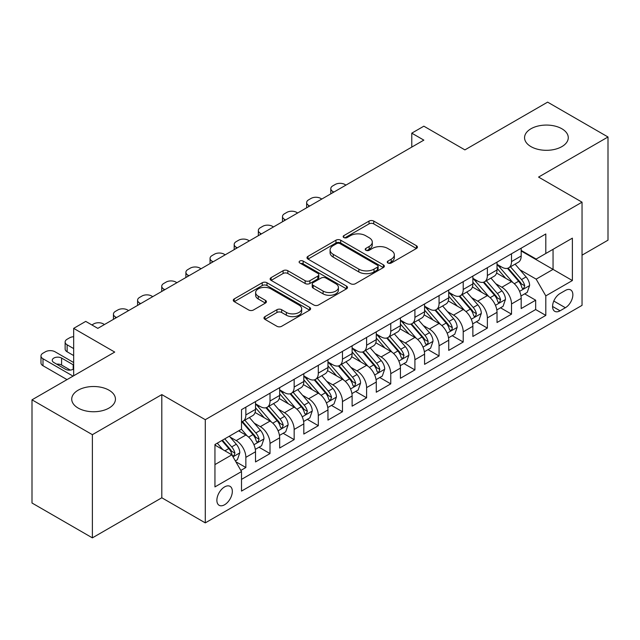 <?xml version="1.0" encoding="UTF-8"?>
<svg xmlns="http://www.w3.org/2000/svg" width="640" height="640" viewBox="0 0 640 640"><rect width="100%" height="100%" fill="white"/><g stroke="black" fill="none" stroke-linecap="round" stroke-linejoin="round"><path stroke-width="0.96" d="M387.936 263.008A2.344 1.352 0 0 0 391.248 263.008L416.44 248.472A3.352 1.936 0 0 0 417.424 247.104A3.352 1.936 0 0 0 416.44 245.736L373.768 221.096A3.352 1.936 0 0 0 369.024 221.096L343.84 235.64A2.344 1.352 0 0 0 343.152 236.6A2.344 1.352 0 0 0 343.84 237.552A2.344 1.352 0 0 0 347.16 237.552L350.416 235.672A10.728 6.192 0 0 1 365.592 235.672L369.144 237.728A10.728 6.192 0 0 1 372.288 242.104A10.728 6.192 0 0 1 369.144 246.488L365.888 248.368A2.344 1.352 0 0 0 365.2 249.328A2.344 1.352 0 0 0 365.888 250.28A2.344 1.352 0 0 0 369.208 250.28L372.464 248.4A10.728 6.192 0 0 1 387.632 248.4L391.192 250.456A10.728 6.192 0 0 1 394.336 254.832A10.728 6.192 0 0 1 391.192 259.216L387.936 261.096A2.344 1.352 0 0 0 387.248 262.056A2.344 1.352 0 0 0 387.936 263.008L387.936 261.096M109.04 390.208A21.856 12.624 0 0 0 85.216 387.472A21.856 12.624 0 0 0 71.728 399.128A21.856 12.624 0 0 0 78.128 408.048A21.856 12.624 0 0 0 101.952 410.784A21.856 12.624 0 0 0 115.44 399.128A21.856 12.624 0 0 0 109.04 390.208M561.872 128.768A21.856 12.624 0 0 0 538.048 126.032A21.856 12.624 0 0 0 524.56 137.688A21.856 12.624 0 0 0 530.96 146.616A21.856 12.624 0 0 0 554.784 149.352A21.856 12.624 0 0 0 568.272 137.688A21.856 12.624 0 0 0 561.872 128.768M224.6 504.752A10.928 6.312 120 0 0 231.744 495.12A10.928 6.312 120 0 0 230.072 486.36A10.928 6.312 120 0 0 224.6 486.904A10.928 6.312 120 0 0 217.464 496.536A10.928 6.312 120 0 0 219.136 505.296A10.928 6.312 120 0 0 224.6 504.752M264.96 316.624A3.352 1.936 0 0 0 263.976 318A3.352 1.936 0 0 0 264.96 319.368L276.928 326.28A3.352 1.936 0 0 0 281.672 326.28L309.64 310.128A3.352 1.936 0 0 0 310.624 308.76A3.352 1.936 0 0 0 309.64 307.392L266.976 282.752A3.352 1.936 0 0 0 262.232 282.752L234.256 298.904A3.352 1.936 0 0 0 233.28 300.272A3.352 1.936 0 0 0 234.256 301.64L248.72 309.992A3.352 1.936 0 0 0 253.464 309.992L265.432 303.08A3.352 1.936 0 0 0 266.416 301.712A3.352 1.936 0 0 0 265.432 300.344L258.264 296.2A8.968 5.176 0 0 1 255.632 292.536A8.968 5.176 0 0 1 261.168 287.76A8.968 5.176 0 0 1 270.944 288.88L299.032 305.096A8.968 5.176 0 0 1 301.664 308.76A8.968 5.176 0 0 1 296.128 313.544A8.968 5.176 0 0 1 286.352 312.416L281.672 309.712A3.352 1.936 0 0 0 276.928 309.712L264.96 316.624L264.96 319.368M582.04 255.16L608 240.176L608 136.992L547.624 102.136L464.904 149.888L423.848 126.184L411.776 133.16L423.848 140.128L97.808 328.368L85.736 321.392L73.664 328.368L73.664 375.776M92.376 434.68L92.376 537.864L161.808 497.776L161.808 394.6L92.376 434.68L32 399.824L114.72 352.072L73.664 328.368M161.808 394.6L205.28 419.696L582.04 202.176L582.04 305.36L205.28 522.88L205.28 419.696M608 136.992L538.568 177.08L582.04 202.176M350.656 283.712A3.352 1.936 0 0 0 355.392 283.712L383.368 267.56A3.352 1.936 0 0 0 384.352 266.192A3.352 1.936 0 0 0 383.368 264.824L340.696 240.192A3.352 1.936 0 0 0 335.96 240.192L307.984 256.336A3.352 1.936 0 0 0 307 257.704A3.352 1.936 0 0 0 307.984 259.08L350.656 283.712M300.744 263.52A2.344 1.352 0 0 1 303.128 263.848L303.128 261.064L346.504 286.104A3.352 1.936 0 0 1 347.488 287.472A3.352 1.936 0 0 1 346.504 288.848L318.536 304.992A3.352 1.936 0 0 1 313.792 304.992L271.12 280.36L271.12 277.624A3.352 1.936 0 0 0 270.136 278.992A3.352 1.936 0 0 0 271.12 280.36M271.12 277.624L283.096 270.712A3.352 1.936 0 0 1 287.832 270.712L305.136 280.704A3.352 1.936 0 0 0 309.88 280.704L317.824 276.112A3.352 1.936 0 0 0 318.808 274.744A3.352 1.936 0 0 0 317.824 273.376L299.808 262.976A2.344 1.352 0 0 1 299.12 262.016A2.344 1.352 0 0 1 300.568 260.768A2.344 1.352 0 0 1 303.128 261.064M92.376 537.864L32 503.008L32 399.824M240.848 470.416L245.856 467.52L235.832 461.736M230.136 437.112L236.2 440.608A13.664 7.888 60 0 1 245.856 457.344L255.52 451.768L255.52 461.944L270.008 453.576L259.016 447.232M254.28 423.168L260.344 426.664A13.664 7.888 60 0 1 270.008 443.4L279.664 437.824L279.664 448L294.16 439.632L283.168 433.288M278.432 409.224L284.496 412.72A13.664 7.888 60 0 1 294.16 429.456L303.816 423.88L303.816 434.056L318.312 425.688L307.32 419.344M302.584 395.28L308.648 398.784A13.664 7.888 60 0 1 318.312 415.512L327.968 409.936L327.968 420.112L342.464 411.752L331.472 405.4M326.736 381.336L332.8 384.84A13.664 7.888 60 0 1 342.464 401.568L352.12 395.992L352.12 406.168L366.608 397.808L355.624 391.464M350.888 367.392L356.952 370.896A13.664 7.888 60 0 1 366.608 387.624L376.272 382.048L376.272 392.224L390.76 383.864L379.776 377.52M375.04 353.448L381.104 356.952A13.664 7.888 60 0 1 390.76 373.68L400.424 368.104L400.424 378.28L414.912 369.92L403.928 363.576M399.192 339.504L405.256 343.008A13.664 7.888 60 0 1 414.912 359.736L424.576 354.16L424.576 364.344L439.064 355.976L428.072 349.632M423.344 325.56L429.4 329.064A13.664 7.888 60 0 1 439.064 345.792L448.728 340.216L448.728 350.4L463.216 342.032L452.224 335.688M447.488 311.616L453.552 315.12A13.664 7.888 60 0 1 463.216 331.856L472.872 326.272L472.872 336.456L487.368 328.088L476.376 321.744M471.64 297.672L477.704 301.176A13.664 7.888 60 0 1 487.368 317.912L497.024 312.328L497.024 322.512L511.52 314.144L511.52 303.968A13.664 7.888 -120 0 0 501.856 287.232L495.792 283.736M500.528 307.8L511.52 314.144M255.52 451.768A13.664 7.888 -120 0 0 245.856 435.032L238.608 430.848M279.664 437.824A13.664 7.888 -120 0 0 270.008 421.088L255.072 412.464M303.816 423.88A13.664 7.888 -120 0 0 294.16 407.144L279.224 398.52M327.968 409.936A13.664 7.888 -120 0 0 318.312 393.2L303.376 384.584M352.12 395.992A13.664 7.888 -120 0 0 342.464 379.256L327.528 370.64M376.272 382.048A13.664 7.888 -120 0 0 366.608 365.32L351.672 356.696M400.424 368.104A13.664 7.888 -120 0 0 390.76 351.376L375.824 342.752M424.576 354.16A13.664 7.888 -120 0 0 414.912 337.432L399.976 328.808M448.728 340.216A13.664 7.888 -120 0 0 439.064 323.488L424.128 314.864M472.872 326.272A13.664 7.888 -120 0 0 463.216 309.544L448.28 300.92M497.024 312.328A13.664 7.888 -120 0 0 487.368 295.6L472.432 286.976M565.376 290.44L560.064 293.504A10.584 6.112 120 0 0 553.144 302.84A10.584 6.112 120 0 0 554.768 311.32A10.584 6.112 120 0 0 560.064 310.8L565.376 307.728A10.584 6.112 120 0 0 572.288 298.4A10.584 6.112 120 0 0 570.664 289.912A10.584 6.112 120 0 0 565.376 290.44M214.944 464.592L231.848 454.832L241.512 471.568L241.512 491.088L545.808 315.4L545.808 295.88L536.152 279.144L519.944 269.792M241.512 471.568L214.944 486.904L214.944 444.512L241.512 429.176L241.512 409.656L545.808 233.968L545.808 253.488L572.376 238.152L572.376 280.544L545.808 295.88M255.52 403.8L260.344 406.592A13.664 7.888 60 0 0 267.176 407.264L276.84 401.688A13.664 7.888 -120 0 0 279.664 395.432L279.664 387.624M279.664 389.856L284.496 392.648A13.664 7.888 60 0 0 291.328 393.32L300.992 387.744A13.664 7.888 -120 0 0 303.816 381.488L303.816 373.68M303.816 375.912L308.648 378.704A13.664 7.888 60 0 0 315.48 379.376L325.144 373.8A13.664 7.888 -120 0 0 327.968 367.544L327.968 359.736M327.968 361.968L332.8 364.76A13.664 7.888 60 0 0 339.632 365.432L349.288 359.856A13.664 7.888 -120 0 0 352.12 353.6L352.12 345.792M352.12 348.024L356.952 350.816A13.664 7.888 60 0 0 363.784 351.488L373.44 345.912A13.664 7.888 -120 0 0 376.272 339.656L376.272 331.848M376.272 334.08L381.104 336.872A13.664 7.888 60 0 0 387.936 337.552L397.592 331.968A13.664 7.888 -120 0 0 400.424 325.72L400.424 317.904M400.424 320.136L405.256 322.928A13.664 7.888 60 0 0 412.08 323.608L421.744 318.024A13.664 7.888 -120 0 0 424.576 311.776L424.576 303.968M424.576 306.192L429.4 308.984A13.664 7.888 60 0 0 436.232 309.664L445.896 304.08A13.664 7.888 -120 0 0 448.728 297.832L448.728 290.024M448.728 292.256L453.552 295.04A13.664 7.888 60 0 0 460.384 295.72L470.048 290.144A13.664 7.888 -120 0 0 472.872 283.888L472.872 276.08M472.872 278.312L477.704 281.096A13.664 7.888 60 0 0 484.536 281.776L494.2 276.2A13.664 7.888 -120 0 0 497.024 269.944L497.024 262.136M241.512 479.376L535.664 309.544L535.664 300.2L521.176 308.568L521.176 298.392A13.664 7.888 -120 0 0 511.52 281.656L496.584 273.032M497.024 264.368L501.856 267.152A13.664 7.888 -120 0 0 508.688 267.832A13.664 7.888 -120 0 0 511.52 261.576L511.52 253.768M508.688 267.832L518.344 262.256A13.664 7.888 -120 0 0 521.176 256L521.176 248.192M245.856 407.144L245.856 414.952A13.664 7.888 60 0 1 243.024 421.208A13.664 7.888 60 0 1 241.512 421.76M243.024 421.208L252.688 415.632A13.664 7.888 -120 0 0 255.52 409.376L255.52 401.568M270.008 393.2L270.008 401.008A13.664 7.888 60 0 1 267.176 407.264M294.16 379.256L294.16 387.064A13.664 7.888 60 0 1 291.328 393.32M318.312 365.312L318.312 373.128A13.664 7.888 60 0 1 315.48 379.376M342.464 351.376L342.464 359.184A13.664 7.888 60 0 1 339.632 365.432M366.608 337.432L366.608 345.24A13.664 7.888 60 0 1 363.784 351.488M390.76 323.488L390.76 331.296A13.664 7.888 60 0 1 387.936 337.552M414.912 309.544L414.912 317.352A13.664 7.888 60 0 1 412.08 323.608M439.064 295.6L439.064 303.408A13.664 7.888 60 0 1 436.232 309.664M463.216 281.656L463.216 289.464A13.664 7.888 60 0 1 460.384 295.72M487.368 267.712L487.368 275.52A13.664 7.888 60 0 1 484.536 281.776M487.368 317.912L487.368 328.088M463.216 331.856L463.216 342.032M439.064 345.792L439.064 355.976M414.912 359.736L414.912 369.92M390.76 373.68L390.76 383.864M366.608 387.624L366.608 397.808M342.464 401.568L342.464 411.752M318.312 415.512L318.312 425.688M294.16 429.456L294.16 439.632M270.008 443.4L270.008 453.576M245.856 457.344L245.856 467.52M231.848 454.832L214.944 445.072M536.152 279.144L553.056 269.384L553.056 249.304L572.376 238.152M521.176 250.984L572.376 280.544M521.176 250.424L536.152 259.064L545.808 253.488M161.808 497.776L205.28 522.88M411.776 133.16L411.776 147.104M524.68 293.856L535.664 300.2M535.664 309.544L545.808 315.4M388.872 263.344L391.192 262A10.728 6.192 0 0 0 394.336 257.624L394.336 254.832M372.288 242.104L372.288 244.896A10.728 6.192 0 0 1 369.144 249.272L366.824 250.616M416.392 248.496L373.768 223.888A3.352 1.936 0 0 0 369.024 223.888L344.776 237.888M383.328 267.584L340.696 242.976A3.352 1.936 0 0 0 335.96 242.976L308.032 259.104M377.44 267.152A2.344 1.352 0 0 0 378.128 266.192A2.344 1.352 0 0 0 377.44 265.232L339.984 243.608A2.344 1.352 0 0 0 336.672 243.608L333.232 245.592A10.728 6.192 0 0 0 330.088 249.976A10.728 6.192 0 0 0 333.232 254.352L358.832 269.136A10.728 6.192 0 0 0 374.008 269.136L377.44 267.152L377.44 269.944A2.344 1.352 0 0 0 378.128 268.984L378.128 266.192M330.088 249.976L330.088 252.76A10.728 6.192 0 0 0 333.232 257.144L333.232 254.352M377.44 269.944L374.008 271.928A10.728 6.192 0 0 1 358.832 271.928L333.232 257.144M271.168 280.384L283.096 273.496L283.096 270.712M318.808 274.744L318.808 277.536A3.352 1.936 0 0 1 317.824 278.904L309.88 283.488A3.352 1.936 0 0 1 305.136 283.488L287.832 273.496A3.352 1.936 0 0 0 283.096 273.496M303.128 263.848L346.464 288.872M323.096 291.072A8.968 5.176 0 0 0 332.872 292.192A8.968 5.176 0 0 0 338.408 287.408A8.968 5.176 0 0 0 335.776 283.744L325.88 278.032A3.352 1.936 0 0 0 321.144 278.032L313.2 282.616A3.352 1.936 0 0 0 312.216 283.984A3.352 1.936 0 0 0 313.2 285.352L323.096 291.072L323.096 293.856A8.968 5.176 0 0 0 332.872 294.976A8.968 5.176 0 0 0 338.408 290.192L338.408 287.408M312.216 283.984L312.216 286.776A3.352 1.936 0 0 0 313.2 288.144L313.2 285.352M323.096 293.856L313.2 288.144M301.664 308.76L301.664 311.544A8.968 5.176 0 0 1 296.128 316.328A8.968 5.176 0 0 1 286.352 315.208L281.672 312.504A3.352 1.936 0 0 0 276.928 312.504L265 319.392M255.632 292.536L255.632 295.328A8.968 5.176 0 0 0 258.264 298.992L258.264 296.2M265.384 303.104L258.264 298.992M309.6 310.152L266.976 285.544A3.352 1.936 0 0 0 262.232 285.544L234.304 301.664M520.976 295.992L527.216 292.392L529.632 285.416A9.048 5.224 -120 0 0 526.104 276.92L515.072 264.144M333.888 192.072L332.8 191.44A6.832 3.944 -0 0 1 330.8 188.656A6.832 3.944 -0 0 1 332.8 185.864L335.216 184.472A6.832 3.944 -0 0 1 344.872 184.472L345.96 185.096M512.856 282.536L499.776 267.384A26.128 15.088 -120 0 0 497.024 264.512M505.68 278.288L498.36 269.816A21.688 12.52 -120 0 0 497.024 268.352M507.456 268.32L518.616 281.248A9.048 5.224 60 0 1 521.848 287.48L522.504 288.552L523.728 288.376L524.744 285.808A9.048 5.224 -120 0 0 521.512 279.568L510.48 266.792M508.112 268.112L520.104 281.992A4.608 2.664 60 0 1 521.264 283.8L524.744 285.808M496.824 309.936L503.064 306.336L505.48 299.36A9.048 5.224 -120 0 0 501.952 290.864L490.92 278.088M309.736 206.016L308.648 205.384A6.832 3.944 -0 0 1 306.648 202.6A6.832 3.944 -0 0 1 308.648 199.808L311.064 198.416A6.832 3.944 -0 0 1 320.728 198.416L321.808 199.04M488.712 296.48L475.624 281.328A26.128 15.088 -120 0 0 472.872 278.456M481.528 292.232L474.208 283.752A21.688 12.52 -120 0 0 472.872 282.296M483.304 282.264L494.464 295.184A9.048 5.224 60 0 1 497.696 301.424L498.352 302.496L499.576 302.32L500.592 299.752A9.048 5.224 -120 0 0 497.368 293.512L486.328 280.736M483.96 282.056L495.952 295.936A4.608 2.664 60 0 1 497.12 297.744L500.592 299.752M472.672 323.88L478.912 320.28L481.328 313.304A9.048 5.224 -120 0 0 477.8 304.808L466.768 292.032M285.584 219.952L284.496 219.328A6.832 3.944 -0 0 1 282.496 216.544A6.832 3.944 -0 0 1 284.496 213.752L286.912 212.36A6.832 3.944 -0 0 1 296.576 212.36L297.656 212.984M464.56 310.424L451.472 295.272A26.128 15.088 -120 0 0 448.728 292.4M457.384 306.176L450.064 297.696A21.688 12.52 -120 0 0 448.728 296.24M459.152 296.208L470.312 309.128A9.048 5.224 60 0 1 473.544 315.368L474.2 316.44L475.424 316.264L476.44 313.696A9.048 5.224 -120 0 0 473.216 307.456L462.176 294.68M459.808 296L471.8 309.88A4.608 2.664 60 0 1 472.968 311.688L476.44 313.696M448.52 337.824L454.76 334.224L457.176 327.248A9.048 5.224 -120 0 0 453.648 318.752L442.616 305.976M261.432 233.896L260.344 233.272A6.832 3.944 -0 0 1 258.344 230.48A6.832 3.944 -0 0 1 260.344 227.696L262.76 226.304A6.832 3.944 -0 0 1 272.424 226.304L273.512 226.928M440.408 324.368L427.32 309.216A26.128 15.088 -120 0 0 424.576 306.344M433.232 320.12L425.912 311.64A21.688 12.52 -120 0 0 424.576 310.184M435 310.152L446.168 323.072A9.048 5.224 60 0 1 449.392 329.312L450.048 330.384L451.272 330.208L452.096 329.216L452.288 327.64A9.048 5.224 -120 0 0 449.064 321.4L438.032 308.624M435.664 309.944L447.656 323.824A4.608 2.664 60 0 1 448.816 325.632L452.288 327.64M424.368 351.768L430.608 348.168L433.024 341.192A9.048 5.224 -120 0 0 429.504 332.696L418.464 319.92M237.28 247.84L236.2 247.216A6.832 3.944 -0 0 1 234.192 244.424A6.832 3.944 -0 0 1 236.2 241.64L238.608 240.24A6.832 3.944 -0 0 1 248.272 240.24L249.36 240.872M416.256 338.312L403.168 323.16A26.128 15.088 -120 0 0 400.424 320.288M409.08 334.064L401.76 325.584A21.688 12.52 -120 0 0 400.424 324.128M410.856 324.096L422.016 337.016A9.048 5.224 60 0 1 425.24 343.256L425.896 344.328L427.12 344.152L427.944 343.16L428.136 341.576A9.048 5.224 -120 0 0 424.912 335.344L413.88 322.568M411.512 323.888L423.504 337.768A4.608 2.664 60 0 1 424.664 339.576L428.136 341.576M400.216 365.712L406.464 362.112L408.872 355.136A9.048 5.224 -120 0 0 405.352 346.64L394.312 333.864M213.128 261.784L212.048 261.16A6.832 3.944 -0 0 1 210.048 258.368A6.832 3.944 -0 0 1 212.048 255.584L214.464 254.184A6.832 3.944 -0 0 1 224.12 254.184L225.208 254.816M392.104 352.256L379.016 337.104A26.128 15.088 -120 0 0 376.272 334.232M384.928 348.008L377.608 339.528A21.688 12.52 -120 0 0 376.272 338.072M386.704 338.04L397.864 350.96A9.048 5.224 60 0 1 401.088 357.2L401.752 358.272L402.968 358.096L403.992 355.52A9.048 5.224 -120 0 0 400.76 349.288L389.728 336.512M387.36 337.832L399.352 351.712A4.608 2.664 60 0 1 400.512 353.52L403.992 355.52M376.072 379.656L382.312 376.056L384.72 369.08A9.048 5.224 -120 0 0 381.2 360.584L370.168 347.808M188.984 275.728L187.896 275.104A6.832 3.944 -0 0 1 185.896 272.312A6.832 3.944 -0 0 1 187.896 269.528L190.312 268.128A6.832 3.944 -0 0 1 199.968 268.128L201.056 268.76M367.952 366.2L354.864 351.048A26.128 15.088 -120 0 0 352.12 348.176M360.776 361.944L353.456 353.472A21.688 12.52 -120 0 0 352.12 352.016M362.552 351.984L373.712 364.904A9.048 5.224 60 0 1 376.936 371.136L377.6 372.216L378.824 372.04L379.84 369.464A9.048 5.224 -120 0 0 376.608 363.232L365.576 350.456M363.208 351.768L375.2 365.656A4.608 2.664 60 0 1 376.36 367.464L379.84 369.464M351.92 393.6L358.16 390L360.576 383.024A9.048 5.224 -120 0 0 357.048 374.528L346.016 361.752M164.832 289.672L163.744 289.048A6.832 3.944 -0 0 1 161.744 286.256A6.832 3.944 -0 0 1 163.744 283.472L166.16 282.072A6.832 3.944 -0 0 1 175.816 282.072L176.904 282.704M343.8 380.144L330.72 364.992A26.128 15.088 -120 0 0 327.968 362.12M336.624 375.888L329.304 367.416A21.688 12.52 -120 0 0 327.968 365.96M338.4 365.928L349.56 378.848A9.048 5.224 60 0 1 352.792 385.08L353.448 386.16L354.672 385.984L355.688 383.408A9.048 5.224 -120 0 0 352.456 377.176L341.424 364.4M339.056 365.712L351.048 379.6A4.608 2.664 60 0 1 352.208 381.4L355.688 383.408M327.768 407.544L334.008 403.936L336.424 396.968A9.048 5.224 -120 0 0 332.896 388.472L321.864 375.696M140.68 303.616L139.592 302.992A6.832 3.944 -0 0 1 137.592 300.2A6.832 3.944 -0 0 1 139.592 297.416L142.008 296.016A6.832 3.944 -0 0 1 151.664 296.016L152.752 296.648M319.648 394.088L306.568 378.936A26.128 15.088 -120 0 0 303.816 376.064M312.472 389.832L305.152 381.36A21.688 12.52 -120 0 0 303.816 379.904M314.248 379.872L325.408 392.792A9.048 5.224 60 0 1 328.64 399.024L329.296 400.096L330.52 399.928L331.536 397.352A9.048 5.224 -120 0 0 328.312 391.12L317.272 378.344M314.904 379.656L326.896 393.544A4.608 2.664 60 0 1 328.064 395.344L331.536 397.352M303.616 421.488L309.856 417.88L312.272 410.912A9.048 5.224 -120 0 0 308.744 402.416L297.712 389.64M116.528 317.56L115.44 316.936A6.832 3.944 -0 0 1 113.44 314.144A6.832 3.944 -0 0 1 115.44 311.352L117.856 309.96A6.832 3.944 -0 0 1 127.52 309.96L128.6 310.584M295.504 408.032L282.416 392.88A26.128 15.088 -120 0 0 279.664 390.008M288.32 403.776L281.008 395.304A21.688 12.52 -120 0 0 279.664 393.848M290.096 393.816L301.256 406.736A9.048 5.224 60 0 1 304.488 412.968L305.144 414.04L306.368 413.872L307.384 411.296A9.048 5.224 -120 0 0 304.16 405.064L293.12 392.288M290.752 393.6L302.744 407.488A4.608 2.664 60 0 1 303.912 409.288L307.384 411.296M279.464 435.432L285.704 431.824L288.12 424.856A9.048 5.224 -120 0 0 284.592 416.352L273.56 403.584M91.896 324.952L93.704 323.904A6.832 3.944 -0 0 1 103.368 323.904L104.448 324.528M271.352 421.976L258.264 406.824A26.128 15.088 -120 0 0 255.52 403.952M264.176 417.72L256.856 409.248A21.688 12.52 -120 0 0 255.52 407.792M265.944 407.76L277.112 420.68A9.048 5.224 60 0 1 280.336 426.912L280.992 427.984L282.216 427.816L283.232 425.24A9.048 5.224 -120 0 0 280.008 419.008L268.968 406.232M266.6 407.544L278.6 421.432A4.608 2.664 60 0 1 279.76 423.232L283.232 425.24M255.312 449.376L261.552 445.768L263.968 438.8A9.048 5.224 -120 0 0 260.448 430.296L249.408 417.52M247.2 435.92L241.424 429.224M73.664 348.584L67.136 344.816L67.136 351.792A6.832 3.944 180 0 1 65.136 349L65.136 342.032A6.832 3.944 -0 0 0 67.136 344.816M73.664 355.56L67.136 351.792M240.024 431.664L239.08 430.576M241.8 421.696L252.96 434.624A9.048 5.224 60 0 1 256.184 440.856L256.84 441.928L258.064 441.76L259.08 439.184A9.048 5.224 -120 0 0 255.856 432.952L244.824 420.176M242.456 421.488L254.448 435.376A4.608 2.664 60 0 1 255.608 437.176L259.08 439.184M73.664 336.712A6.832 3.944 -0 0 0 69.552 337.848L67.136 339.24A6.832 3.944 -0 0 0 65.136 342.032M235.352 460.896L237.4 459.712L239.816 452.744A9.048 5.224 -120 0 0 236.296 444.24L229.344 436.2M73.056 376.12L42.992 358.76A6.832 3.944 -0 0 1 40.984 355.976A6.832 3.944 -0 0 1 42.992 353.184L45.4 351.792A6.832 3.944 -0 0 1 55.064 351.792L73.664 362.528M222.864 449.648L217.272 443.168M67.016 379.608L42.992 365.736A6.832 3.944 180 0 1 40.984 362.944L40.984 355.976M215.872 445.608L214.944 444.536M70.336 370.088L61.584 365.04A5.464 3.152 -0 0 0 56.696 364.168M221.856 440.52L228.808 448.568A9.048 5.224 60 0 1 232.032 454.8L232.688 455.872L233.912 455.704L234.928 453.128A9.048 5.224 -120 0 0 231.704 446.896L224.76 438.848M222.416 440.2L230.296 449.32A4.608 2.664 60 0 1 231.456 451.12L234.928 453.128M73.664 365.08A5.464 3.152 -0 0 0 73.176 364.76L61.584 358.064A5.464 3.152 -0 0 0 55.632 357.384A5.464 3.152 -0 0 0 52.256 360.296A5.464 3.152 -0 0 0 53.856 362.528L65.448 369.224A5.464 3.152 -0 0 0 73.664 368.904M236.2 440.608L245.856 435.032M260.344 426.664L270.008 421.088M284.496 412.72L294.16 407.144M308.648 398.784L318.312 393.2M332.8 384.84L342.464 379.256M356.952 370.896L366.608 365.32M381.104 356.952L390.76 351.376M405.256 343.008L414.912 337.432M429.4 329.064L439.064 323.488M453.552 315.12L463.216 309.544M477.704 301.176L487.368 295.6M501.856 287.232L511.52 281.656M511.52 261.576L521.176 256M245.856 414.952L255.52 409.376M270.008 401.008L279.664 395.432M294.16 387.064L303.816 381.488M318.312 373.128L327.968 367.544M342.464 359.184L352.12 353.6M366.608 345.24L376.272 339.656M390.76 331.296L400.424 325.72M414.912 317.352L424.576 311.776M439.064 303.408L448.728 297.832M463.216 289.464L472.872 283.888M487.368 275.52L497.024 269.944M511.52 303.968L521.176 298.392M553.792 301.048L565.376 307.728M552.576 306.472L560.064 310.8M391.192 262L391.192 259.216M365.888 250.28L365.888 248.368M369.144 249.272L369.144 246.488M343.84 237.552L343.84 235.64M369.024 223.888L369.024 221.096M373.768 223.888L373.768 221.096M416.44 248.472L416.44 245.736M307.984 259.08L307.984 256.336M335.96 242.976L335.96 240.192M340.696 242.976L340.696 240.192M383.368 267.56L383.368 264.824M358.832 271.928L358.832 269.136M374.008 271.928L374.008 269.136M287.832 273.496L287.832 270.712M305.136 283.488L305.136 280.704M309.88 283.488L309.88 280.704M317.824 278.904L317.824 276.112M346.504 288.848L346.504 286.104M276.928 312.504L276.928 309.712M281.672 312.504L281.672 309.712M286.352 315.208L286.352 312.416M265.432 303.08L265.432 300.344M234.256 301.64L234.256 298.904M262.232 285.544L262.232 282.752M266.976 285.544L266.976 282.752M309.64 310.128L309.64 307.392M332.8 191.44L332.8 192.696M519.592 291.352L529.568 285.592M499.776 267.384L501.016 266.672M521.512 279.568L526.104 276.92M514.304 283.736L518.616 281.248M308.648 205.384L308.648 206.64M495.44 305.296L505.416 299.536M475.624 281.328L476.864 280.616M497.368 293.512L501.952 290.864M490.152 297.68L494.464 295.184M284.496 219.328L284.496 220.584M471.296 319.24L481.264 313.48M451.472 295.272L452.712 294.56M473.216 307.456L477.8 304.808M466 311.624L470.312 309.128M260.344 233.272L260.344 234.528M447.144 333.184L457.12 327.424M427.32 309.216L428.56 308.496M449.064 321.4L453.648 318.752M441.848 325.568L446.168 323.072M236.2 247.216L236.2 248.472M422.992 347.128L432.968 341.368M403.168 323.16L404.416 322.44M424.912 335.344L429.504 332.696M417.696 339.512L422.016 337.016M212.048 261.16L212.048 262.416M398.84 361.072L408.816 355.312M379.016 337.104L380.264 336.384M400.76 349.288L405.352 346.64M393.544 353.456L397.864 350.96M187.896 275.104L187.896 276.36M374.688 375.016L384.664 369.256M354.864 351.048L356.112 350.328M376.608 363.232L381.2 360.584M369.392 367.4L373.712 364.904M163.744 289.048L163.744 290.296M350.536 388.96L360.512 383.2M330.72 364.992L331.96 364.272M352.456 377.176L357.048 374.528M345.248 381.344L349.56 378.848M139.592 302.992L139.592 304.24M326.384 402.904L336.36 397.144M306.568 378.936L307.808 378.216M328.312 391.12L332.896 388.472M321.096 395.28L325.408 392.792M115.44 316.936L115.44 318.184M302.232 416.848L312.208 411.088M282.416 392.88L283.656 392.16M304.16 405.064L308.744 402.416M296.944 409.224L301.256 406.736M278.088 430.792L288.064 425.032M258.264 406.824L259.504 406.104M280.008 419.008L284.592 416.352M272.792 423.168L277.112 420.68M253.936 444.736L263.912 438.976M255.856 432.952L260.448 430.296M248.64 437.112L252.96 434.624M42.992 358.76L42.992 365.736M233 456.824L239.76 452.912M231.704 446.896L236.296 444.24M224.896 450.824L228.808 448.568M61.584 365.04L61.584 358.064M73.176 369.224L73.176 364.76M330.8 188.656L330.8 193.848M306.648 202.6L306.648 207.792M282.496 216.544L282.496 221.736M258.344 230.48L258.344 235.68M234.192 244.424L234.192 249.624M210.048 258.368L210.048 263.568M185.896 272.312L185.896 277.512M161.744 286.256L161.744 291.456M137.592 300.2L137.592 305.4M113.44 314.144L113.44 319.344"/></g></svg>
